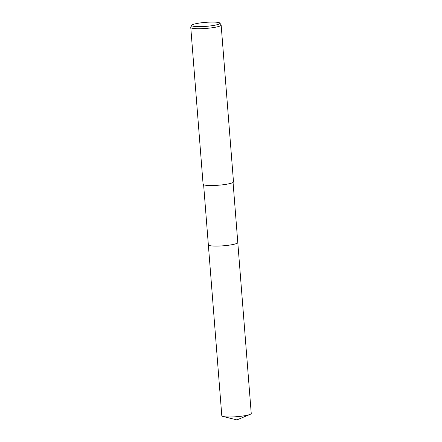 <?xml version="1.0" encoding="UTF-8"?>
<svg xmlns="http://www.w3.org/2000/svg" width="442" height="442" viewBox="0 0 442 442"><rect width="100%" height="100%" fill="white"/><g stroke="black" fill="none" stroke-linecap="round" stroke-linejoin="round"><path stroke-width="0.66" d="M237.785 242.503A14.768 2.105 175.5 0 1 237.79 242.542A14.768 2.105 175.5 0 1 224.542 245.686A14.768 2.105 175.5 0 1 208.613 245.211A14.768 2.105 175.5 0 1 208.348 244.857A14.768 2.105 175.5 0 1 208.348 244.818M237.785 242.514A14.768 2.105 175.5 0 1 224.635 245.68A14.768 2.105 175.5 0 1 208.607 245.211A14.768 2.105 175.5 0 1 208.348 244.829M219.845 23.089L221.083 24.874A15.243 2.171 175.5 0 1 221.149 25.05A15.243 2.171 175.5 0 1 207.475 28.299A15.243 2.171 175.5 0 1 191.032 27.807A15.243 2.171 175.5 0 1 190.762 27.443A15.243 2.171 175.5 0 1 190.8 27.255L191.745 25.304A14.144 2.017 175.5 0 1 204.983 22.409A14.144 2.017 175.5 0 1 219.657 22.918A14.144 2.017 175.5 0 1 219.845 23.089A14.144 2.017 175.5 0 1 207.801 26.211A14.144 2.017 175.5 0 1 191.961 25.813A14.144 2.017 175.5 0 1 191.745 25.304M221.149 25.05L233.492 181.855A15.243 2.171 175.5 0 1 219.818 185.104A15.243 2.171 175.5 0 1 203.37 184.612A15.243 2.171 175.5 0 1 203.099 184.248L190.762 27.443M208.348 244.857A14.768 2.105 175.5 0 0 225.84 245.559A14.768 2.105 175.5 0 0 237.79 242.542L251.238 413.441A14.768 2.105 175.5 0 1 250.1 414.364A14.768 2.105 175.5 0 1 239.288 416.458A14.768 2.105 175.5 0 1 223.066 416.491A14.768 2.105 175.5 0 1 221.801 415.756L203.618 184.75M237.79 242.536L233.061 182.43M250.1 414.364L236.934 419.9L223.066 416.491"/></g></svg>
